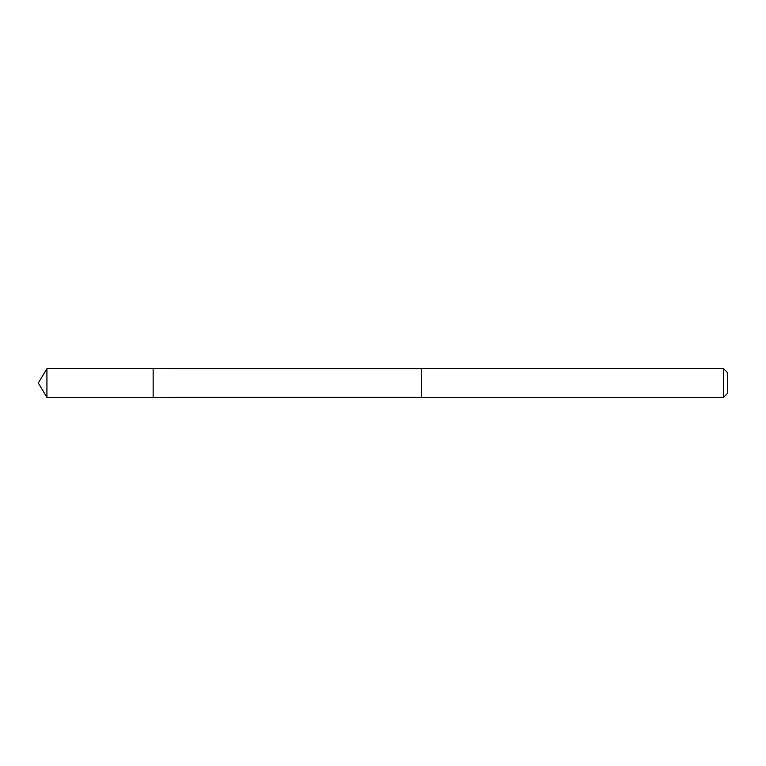 <?xml version="1.0" encoding="UTF-8"?>
<svg xmlns="http://www.w3.org/2000/svg" width="766" height="766" viewBox="0 0 766 766"><rect width="100%" height="100%" fill="white"/><g stroke="black" fill="none" stroke-linecap="round" stroke-linejoin="round"><path stroke-width="1.15" d="M153.143 369.758L153.143 368.647L46.927 368.647L46.927 397.353L153.143 397.353L153.143 368.647L421.3 368.657L421.3 397.343L153.143 397.353L153.143 369.758M421.3 368.647L421.3 397.353L723.554 397.353L723.554 368.647L421.3 368.647M723.554 368.647L727.7 372.793L727.7 393.207L723.554 397.353M153.143 397.353L46.927 397.353L38.3 383L46.927 397.353M38.3 383L46.927 368.647"/></g></svg>

